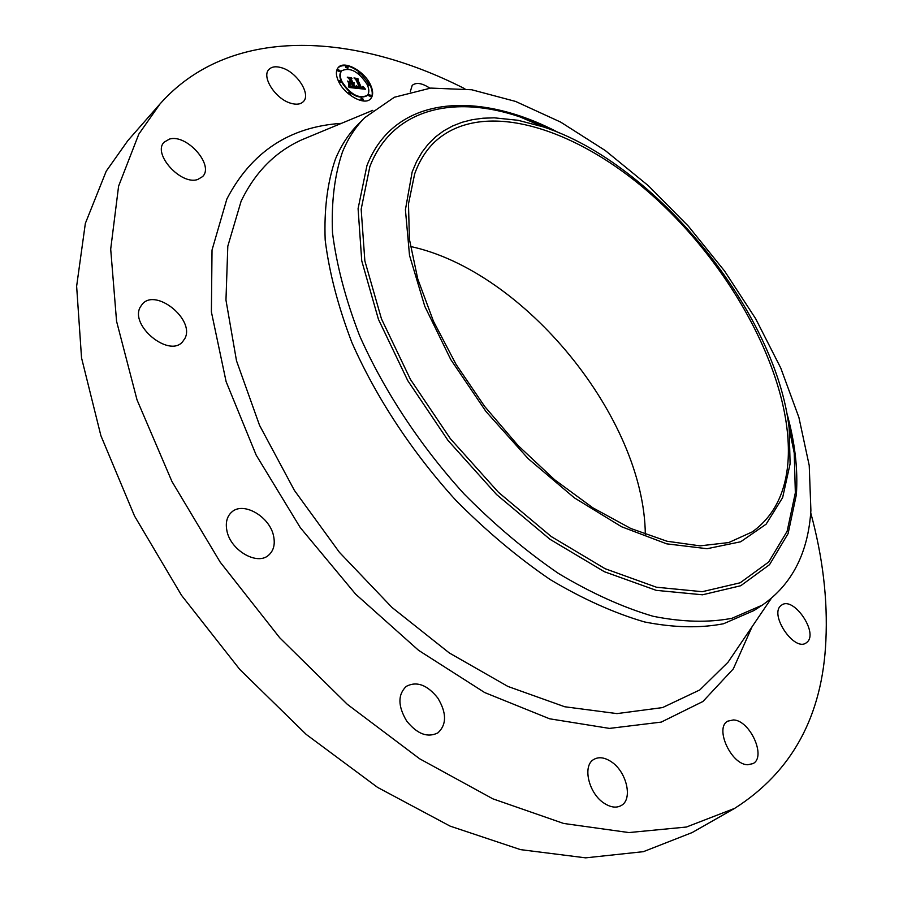 <?xml version="1.0" encoding="UTF-8"?>
<svg xmlns="http://www.w3.org/2000/svg" width="903" height="903" viewBox="0 0 903 903"><rect width="100%" height="100%" fill="white"/><g stroke="black" fill="none" stroke-linecap="round" stroke-linejoin="round"><path stroke-width="1.35" d="M410.278 91.677L412.197 85.379C416.215 82.105 422.096 83.042 429.851 88.167M810.725 512.78C822.78 557.004 827.837 599.569 825.884 640.487C822.543 715.819 792.134 771.783 734.647 808.366L692.161 832.555L643.41 851.664L585.663 857.85L520.478 849.621L450.134 826.132L377.578 787.393L306.23 734.432L239.735 669.394L181.537 595.348L134.558 516.076L100.876 435.63L81.541 357.881L76.631 286.262L85.345 223.413L106.227 171.175L127.82 140.654L160.057 103.89C229.802 25.205 353.039 31.774 464.887 88.787M734.647 808.366L686.404 827.035L628.883 832.566L563.63 823.457L492.903 798.85L419.647 758.78L347.339 704.34L279.682 637.732L220.208 562.163L171.942 481.491L137.019 399.86L116.566 321.265L110.697 249.138L118.598 186.142L138.825 134.095L160.057 103.89M410.413 246.463C524.383 270.911 644.268 417.897 645.318 534.463M414.669 173.873C419.274 161.061 425.866 150.496 434.456 142.177C482.981 96.576 581.013 128.644 659.19 201.662C737.649 274.659 793.748 383.414 787.969 462.234C785.452 493.388 773.566 516.606 752.301 531.878L728.755 542.556L700.039 545.852L667.001 541.236L630.779 528.481L592.786 507.768L554.634 479.753L518.029 445.484L484.663 406.44L456.06 364.383L433.463 321.254L417.762 278.971L409.42 239.329L408.483 203.897L414.669 173.873M412.163 171.931L416.576 161.547L421.983 152.223L428.338 143.983L435.596 136.861L443.678 130.867L452.527 126.014L462.076 122.289L472.258 119.693L483.003 118.214L494.257 117.83L518.017 120.28L543.008 126.804C654.867 162.856 776.343 311.795 789.188 428.62L790.091 463.871L782.63 497.621L766.094 524.203L740.674 541.777L707.083 548.708L666.707 543.843L621.591 526.754L574.387 497.869L528.131 458.634L485.949 411.475L450.744 359.518L424.782 306.309L409.51 255.346L405.413 209.733L412.163 171.931M342.485 151.93C348.073 138.452 355.455 127.052 364.631 117.74L394.351 97.253L430.697 88.088L471.716 89.758L515.59 101.429L560.616 122.074L605.303 150.553L648.309 185.679L688.436 226.247L724.556 271.013L755.664 318.714L780.756 368.006L798.907 417.457L809.223 465.485L810.894 510.398C808.196 552.941 791.965 584.534 762.211 605.179L731.938 618.295C708.46 622.788 682.149 622.111 653.027 616.252C622.652 607.29 591.16 593.034 558.528 573.495C525.862 551.101 494.347 524.553 463.984 493.839C420.098 445.518 383.956 390.615 359.62 335.735C345.646 299.514 336.605 265.211 332.507 232.839C331.243 202.193 334.561 175.227 342.485 151.93M762.211 605.179L753.903 610.552L723.54 623.747C700.017 628.307 673.683 627.709 644.55 621.953C614.187 613.092 582.717 598.949 550.141 579.545C517.543 557.275 486.107 530.862 455.834 500.296C412.095 452.177 376.122 397.455 351.967 342.711C338.117 306.569 329.189 272.322 325.182 239.984C324.019 209.361 327.428 182.383 335.431 159.075C341.063 145.575 348.479 134.141 357.701 124.795L364.631 117.74M437.808 698.042C446.737 712.918 446.782 724.522 437.955 732.841C427.593 738.044 417.152 734.083 406.621 720.933C397.817 706.09 397.704 694.565 406.282 686.359C416.746 680.941 427.254 684.835 437.808 698.042M273.711 536.709C275.189 544.622 273.541 550.74 268.778 555.04C257.276 566.136 229.847 550.006 226.777 530.027C225.457 522.363 227.037 516.437 231.54 512.249C243.144 500.849 270.392 516.855 273.711 536.709M184.946 338.365L182.462 341.955C168.872 357.802 129.524 325.441 140.292 307.031L142.437 303.972C156.095 287.967 195.037 319.707 184.946 338.365M780.914 605.653L781.75 605.021C793.511 596.172 818.536 632.608 807.158 642.112L806.086 642.959C794.166 651.763 769.119 614.548 780.914 605.653M197.78 179.46C181.029 185.646 152.076 153.566 164.165 142.166L169.38 139.118C186.582 133.542 214.677 165.384 202.52 176.638L197.78 179.46M733.405 719.939C749.953 720.199 766.636 756.94 753.012 763.599L747.774 764.751C731.159 764.886 714.284 727.694 727.784 721.147L733.405 719.939M290.597 103.19C275.392 98.878 261.181 76.62 268.981 69.429C271.859 66.54 276.228 66.032 282.075 67.894C297.279 72.466 311.185 94.465 303.318 101.644C300.518 104.398 296.286 104.917 290.597 103.19M610.981 761.556C626.513 771.23 633.229 799.29 621.208 805.544C616.422 808.174 610.834 807.463 604.423 803.41C588.688 793.737 582.108 765.609 593.835 759.423C598.745 756.635 604.457 757.346 610.981 761.556M370.512 84.837C373.311 91 373.345 95.673 370.58 98.833C364.688 105.99 344.517 95.029 338.456 81.18C335.735 75.096 335.702 70.502 338.377 67.386C344.359 60.095 364.44 71.123 370.512 84.837M370.377 99.025C372.95 95.842 372.86 91.237 370.117 85.232L359.857 72.454M359.484 72.15C350.375 65.377 343.275 63.853 338.185 67.59M341.661 70.897L341.458 71.1C339.347 73.549 339.37 77.184 341.526 81.981C350.014 94.883 358.446 99.511 366.832 95.865L367.013 95.662M361.132 98.359L360.873 99.341L362.938 100.131M339.076 80.694L338.806 81.676L340.905 82.466M348.716 92.557L348.445 93.54L350.533 94.33M345.962 66.438L345.702 67.398L347.768 68.188M337.97 69.87L337.711 70.829L339.799 71.619M367.758 83.968L367.487 84.938L369.53 85.717M368.977 94.747L368.717 95.729L370.761 96.508M358.265 72.296L358.502 73.922M358.818 74.17L360.049 74.035M341.91 81.575C339.754 76.778 339.731 73.143 341.842 70.694C350.251 67.003 358.683 71.597 367.16 84.453C369.361 89.307 369.383 92.975 367.216 95.458C358.841 99.104 350.409 94.476 341.91 81.575M357.159 88.37L357.046 86.112L360.286 88.054L356.346 79.622L355.127 78.674L358.31 79.046L357.769 79.836L361.46 87.591L362.792 87.501L362.837 86.395L362.983 87.681L361.742 88.167L363.424 88.155L363.311 86.699L365.467 89.228L357.159 88.37M356.482 87.828L356.414 85.661L356.775 87.523M357.769 86.823L359.507 87.365L355.782 79.532L353.976 77.94L357.802 78.584L354.461 78.189L355.963 79.487L359.823 87.614L357.769 86.823M356.516 88.302L349.213 87.489L349.258 85.266L350.951 86.823L353.852 87.388L352.114 83.731L353.22 86.914L349.912 85.785L352.949 86.677L351.515 83.663L350.454 83.539L349.946 84.735L348.4 81.451L351.809 83.065L348.558 78.008L352.001 78.414L351.335 79.295L352.938 82.647L353.874 82.489L353.208 83.234L354.382 82.929L353.524 83.889L356.516 88.302M348.445 86.948L348.581 84.69L348.445 86.948M349.303 84.397L347.7 81.022L349.303 84.397M349.45 82.184L350.883 82.342L349.303 79.001L347.26 77.15L351.594 77.861L347.745 77.41L349.427 78.922L351.165 82.579L349.45 82.184M355.455 88.189L353.524 83.889M354.111 83.076L353.039 83.674L353.028 82.862M352.859 83.042L350.951 79.701L351.617 78.821L349.201 78.538M351.809 83.065L348.942 82.602M349.833 84.487L350.454 83.539M353.852 87.388L351.335 87.501L349.348 86.203M364.654 89.137L363.582 87.862M363.48 88.099L361.776 88.663L361.629 87.794M361.403 88.031L357.385 80.243L357.927 79.441L355.816 79.204M360.286 88.054L358.322 88.155L357.577 86.744M361.256 98.935L361.256 98.088L363.198 99.149L363.209 100.007L361.256 98.935M339.201 81.27L339.201 80.423L341.176 81.496L341.176 82.342L339.201 81.27M348.84 93.133L348.84 92.275L350.804 93.348L350.804 94.205L348.84 93.133M346.086 66.991L346.075 66.156L348.027 67.228L348.039 68.052L346.086 66.991M338.094 70.423L338.094 69.587L340.059 70.66L340.059 71.495L338.094 70.423M369.79 84.747L369.801 85.593L367.882 84.532L367.871 83.697L369.79 84.747M371.02 95.537L371.031 96.384L369.101 95.323L369.101 94.476L371.02 95.537M360.308 73.075L360.32 73.911L358.389 72.85L358.378 72.014L360.308 73.075M787.777 418.811L794.234 453.001L795.34 492.812L787.134 531.28L768.701 562.005L740.167 582.796L702.263 591.691L656.47 587.232L605.1 568.709L551.225 536.529L498.411 492.27L450.36 438.689L410.493 379.508L381.461 318.861L364.857 260.899L361.166 209.225L369.846 166.626C392.094 108.857 453.408 94.16 520.139 116.961L552.343 130.145M787.766 418.744L794.234 453.001L789.188 428.62M786.547 412.005C794.866 441.533 798.128 469.12 796.356 494.742L788.105 533.605L769.537 564.668L740.753 585.731L702.5 594.795L656.255 590.359L604.378 571.723L549.938 539.26L496.571 494.562L448.023 440.45L407.761 380.637L378.459 319.38L361.742 260.832L358.085 208.649L366.923 165.655C394.047 95.549 477.066 89.645 558.754 132.718M733.157 654.652L727.999 662.26L699.814 689.926L662.52 707.591L616.975 713.607L564.725 706.756L507.904 686.438L449.288 652.937L392.026 607.482L339.381 552.286L294.401 490.397L259.545 425.324L236.496 360.76L225.964 300.089L227.804 246.203L241.112 201.2C255.052 172.259 275.302 151.783 301.839 139.784L372.815 110.324M752.064 626.761L733.304 668.886L702.918 701.496L661.256 722.095L609.457 728.405L549.588 718.788L484.663 692.545L418.563 650.318L355.647 594.174L300.27 527.612L256.181 455.112L226.111 381.63L211.392 311.93L212.024 250.052L226.867 198.987C251.361 151.997 289.558 126.781 341.458 123.339M771.117 598.655L733.18 654.607M543.008 126.804L520.139 116.961L552.399 130.179"/></g></svg>

